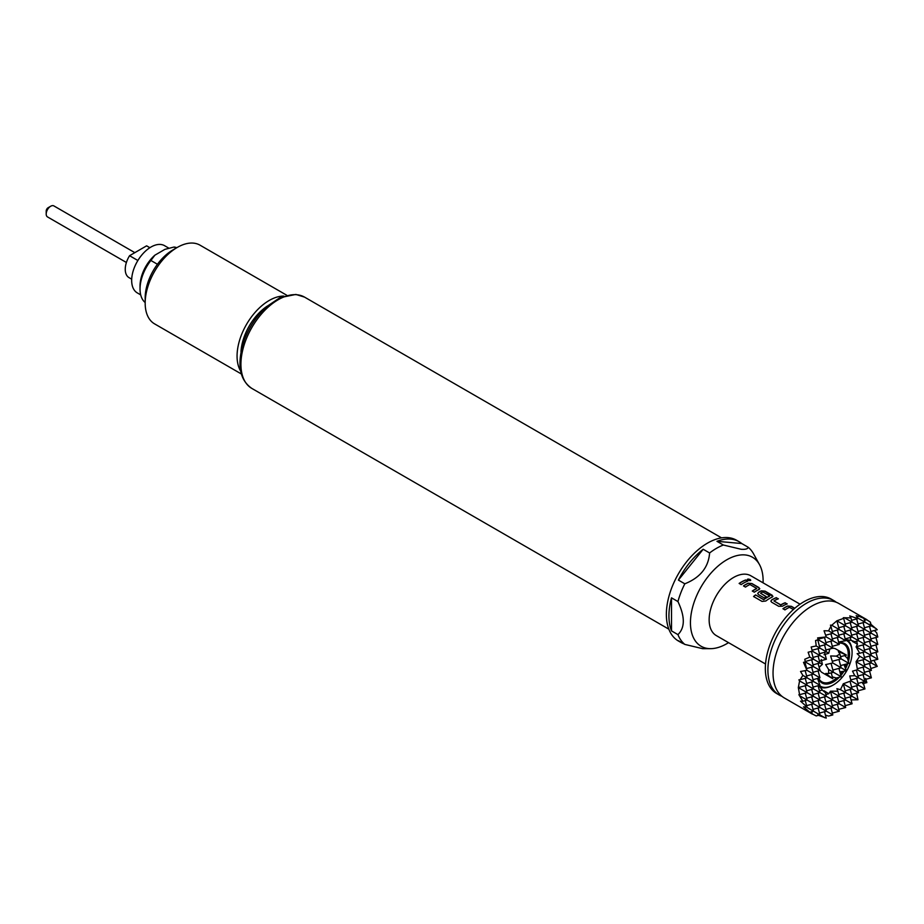 <?xml version="1.0" encoding="UTF-8"?>
<svg xmlns="http://www.w3.org/2000/svg" width="924" height="924" viewBox="0 0 924 924"><rect width="100%" height="100%" fill="white"/><g stroke="black" fill="none" stroke-linecap="round" stroke-linejoin="round"><path stroke-width="1.39" d="M750.715 580.307L750.173 579.729C747.77 578.944 746.962 579.152 747.77 580.33M747.805 580.168C750.242 580.861 751.039 580.653 750.219 579.556C747.805 578.782 746.996 578.99 747.805 580.168L747.273 579.475M750.75 580.226L750.219 579.556M836.185 602.229A54.528 31.485 120 0 0 833.725 600.542A54.528 31.485 120 0 0 806.467 603.245A54.528 31.485 120 0 0 770.835 651.293A54.528 31.485 120 0 0 779.198 694.987A54.528 31.485 120 0 0 781.889 696.269M832.316 676.911L836.347 677.997L841.163 676.703L828.632 669.473L828.632 673.55L825.652 673.504L832.801 678.713L831.23 672.845M840.574 656.675L846.43 655.104L838.345 651.512L839.881 654.077L836.347 656.109L830.63 655.971L832.801 662.97L825.652 664.599L828.632 669.473M819.299 667.14A13.629 7.866 120 0 0 819.911 669.9A13.629 7.866 120 0 0 822.094 672.533L832.801 678.713M818.641 678.17A21.818 12.59 120 0 0 821.91 681.866A21.818 12.59 120 0 0 832.813 680.792A21.818 12.59 120 0 0 836.809 677.87M840.459 674.035A21.818 12.59 120 0 0 842.238 671.633M845.021 666.816A21.818 12.59 120 0 0 846.211 664.067M847.712 658.985A21.818 12.59 120 0 0 843.716 644.086A21.818 12.59 120 0 0 838.888 643.104M838.796 642.769A22.719 13.121 -60 0 1 848.394 661.549M847.712 663.663A22.719 13.121 -60 0 1 845.645 668.387M843.924 671.39A22.719 13.121 -60 0 1 840.852 675.548M839.362 677.188A22.719 13.121 -60 0 1 833.46 681.9A22.719 13.121 -60 0 1 818.306 678.262M176.01 248.163L174.058 247.031L164.922 249.353L154.874 255.186L150.889 260.476A31.809 18.364 120 0 0 140.032 288.969A31.809 18.364 120 0 0 140.032 289.039A31.809 18.364 120 0 0 145.172 302.529M46.2 214.022L46.2 211.053A2.726 1.571 -60 0 1 46.2 211.053A2.726 1.571 -60 0 1 48.129 207.715L50.693 206.237A6.364 3.673 120 0 0 46.2 214.022A6.364 3.673 120 0 0 46.2 214.033A6.364 3.673 120 0 0 47.517 216.932L126.403 262.485M134.835 252.656L53.881 205.913A6.364 3.673 120 0 0 50.693 206.237M131.705 279.187L129.013 277.627A18.18 10.499 -60 0 1 125.248 269.346A18.18 10.499 -60 0 1 129.568 255.705L137.872 260.499M168.873 248.175L164.588 245.692A27.27 15.743 120 0 0 143.555 253.026A27.27 15.743 120 0 0 131.67 280.503A27.27 15.743 120 0 0 137.318 292.92L140.691 294.872M779.198 694.987L776.634 693.508A54.528 31.485 -60 0 1 768.271 649.815A54.528 31.485 -60 0 1 803.892 601.755A54.528 31.485 -60 0 1 831.161 599.052L833.725 600.542M843.658 618.364L845.668 625.871L836.89 620.801L831.727 625.248L830.457 625.132L830.942 626.31L828.574 630.849L824.035 630.769L826.241 636.925L817.613 637.906L818.19 639.697L815.569 640.528L816.215 645.98L811.18 646.985L812.323 651.143L808.142 652.24L809.794 657.103L804.758 659.274L805.335 661.954L803.499 662.346L806.964 670.316L800.531 671.482L802.864 675.375L800.126 679.694L798.867 679.856L799.595 680.907L798.324 687.595L799.595 694.675L798.867 694.698L802.864 701.224L800.531 701.166L806.964 706.952L803.499 706.872L809.794 712.219L808.142 711.607L812.323 714.113L784.337 697.955A54.528 31.485 -60 0 1 776.807 651.628A54.528 31.485 -60 0 1 794.986 620.154A54.528 31.485 -60 0 1 811.607 606.213A54.528 31.485 -60 0 1 838.876 603.511L866.851 619.669L858.2 615.915L858.327 616.516L856.167 615.638L857.969 618.595L849.745 615.927L850.958 617.925L843.312 617.717L843.658 618.364L836.89 620.801L839.246 629.579L831.727 625.248M825.455 715.153L828.574 716.065L832.813 714.922L800.126 696.049M817.613 715.026L826.241 718.087L824.531 711.711M812.277 713.94L816.215 715.927L819.958 714.922L806.698 707.264M863.097 644.917L864.945 651.847L856.074 646.835L859.747 653.245L857.126 653.649L859.747 656.259L856.074 661.676L857.437 669.773L852.517 671.147L854.804 675.675L849.745 675.952L851.016 680.907L843.312 683.772L840.47 689.662L836.89 688.692L837.849 691.164L830.457 691.198L828.793 693.739L824.035 690.794L825.386 692.654L822.256 690.055M819.461 690.806L822.372 690.032L818.791 685.55M813.039 687.098L819.958 685.238L817.555 678.459M765.522 664.01L716.296 635.585A34.535 19.935 -60 0 1 711.006 607.911A34.535 19.935 -60 0 1 733.564 577.477A34.535 19.935 -60 0 1 745.784 574.208A34.535 19.935 -60 0 1 750.831 575.768L800.057 604.192M763.074 582.836A51.386 29.672 120 0 0 759.505 564.633A51.386 29.672 120 0 0 744.94 554.931A51.386 29.672 120 0 0 695.31 598.948A51.386 29.672 120 0 0 708.604 648.579A51.386 29.672 120 0 0 710.995 648.66A51.386 29.672 120 0 0 728.528 642.654M759.505 564.633L753.534 553.799A58.166 33.587 120 0 0 748.163 547.239L741.741 543.531A58.166 33.587 120 0 0 739.154 541.741L736.578 540.251A58.166 33.587 120 0 0 728.066 537.618A58.166 33.587 120 0 0 674.866 580.549A58.166 33.587 120 0 0 678.412 641.002L680.988 642.48A58.166 33.587 120 0 0 683.829 643.832M739.154 541.741A58.166 33.587 120 0 0 730.63 539.108A58.166 33.587 120 0 0 716.955 541.314L723.376 545.021A58.166 33.587 120 0 0 709.609 552.968L703.187 549.26A58.166 33.587 120 0 0 678.389 580.099L684.823 583.806A58.166 33.587 120 0 0 677.939 601.559L671.505 597.84A58.166 33.587 120 0 0 671.505 630.896L677.939 634.615A58.166 33.587 120 0 0 684.823 644.409L678.389 640.69A58.166 33.587 120 0 0 680.988 642.48M723.376 545.021L741.291 549.306C745.622 549.561 747.92 548.868 748.163 547.239M684.823 583.806C700.253 577.615 708.512 567.336 709.609 552.968M677.939 634.615C685.077 627.673 685.077 616.654 677.939 601.559M710.995 648.66L702.725 648.694L684.823 644.409M240.991 351.663A39.986 23.088 -60 0 1 267.29 306.11M145.172 303.072L145.172 297.874A39.085 22.569 -60 0 1 172.8 250.011L177.304 247.413A45.438 26.242 120 0 0 145.172 303.072A45.438 26.242 120 0 0 154.585 323.874L241.303 373.943M286.752 295.241L200.023 245.172A45.438 26.242 120 0 0 193.37 243.116A45.438 26.242 120 0 0 177.304 247.413M240.61 371.021A45.438 26.242 -60 0 1 246.477 324.463A45.438 26.242 -60 0 1 283.864 296.096M819.207 685.446A26.357 15.223 120 0 0 833.46 684.869L832.813 685.238A27.27 15.743 -60 0 1 819.715 686.879M794.779 608.281L791.406 606.329L787.641 606.017A34.535 19.935 -60 0 0 785.192 607.287A34.535 19.935 -60 0 0 782.928 608.72L784.95 609.886A34.535 19.935 -60 0 1 787.225 608.454A34.535 19.935 -60 0 1 789.396 607.311L793.404 609.482M776.356 597.643A34.535 19.935 -60 0 0 772.037 599.688A34.535 19.935 -60 0 0 771.656 599.919L770.87 601.143L771.656 602.217L778.736 606.306L782.513 606.19A34.535 19.935 -60 0 1 782.905 605.959A34.535 19.935 -60 0 1 787.213 603.915L785.169 602.91A34.35 19.831 -60 0 0 780.768 605.012L773.942 600.923A34.535 19.935 -60 0 1 774.058 600.854A34.535 19.935 -60 0 1 778.378 598.81L776.333 597.805A34.35 19.831 -60 0 0 771.656 600.057L770.882 601.212M763.825 599.514A34.535 19.935 -60 0 1 767.498 597.066A34.535 19.935 -60 0 1 769.669 595.922L769.657 596.084A34.35 19.831 -60 0 0 763.836 599.653L755.543 594.906A34.535 19.935 -60 0 0 753.557 596.511L762.057 601.42L765.8 601.016A34.535 19.935 -60 0 1 769.738 598.359A34.535 19.935 -60 0 1 772.187 597.1L772.949 596.303M772.938 596.384L765.06 591.291L761.307 590.979A34.35 19.831 -60 0 0 758.5 592.469L757.715 593.543L758.5 594.617L764.298 597.967A34.535 19.935 -60 0 1 766.319 596.685L760.567 593.196A34.535 19.935 -60 0 1 760.683 593.139A34.535 19.935 -60 0 1 762.854 591.984L769.669 595.784M766.192 596.754L760.567 593.196M758.489 592.319A34.535 19.935 -60 0 1 758.881 592.088A34.535 19.935 -60 0 1 761.33 590.817L765.084 591.141L772.175 595.229L772.187 597.1M759.031 589.5L759.008 587.629L751.928 583.541L748.163 583.229A34.535 19.935 -60 0 0 745.726 584.499A34.535 19.935 -60 0 0 743.45 585.932L745.472 587.098A34.535 19.935 -60 0 1 747.747 585.666A34.535 19.935 -60 0 1 749.918 584.522L756.733 588.449A34.535 19.935 -60 0 0 754.561 589.604A34.535 19.935 -60 0 0 752.286 591.037L754.319 592.203A34.535 19.935 -60 0 1 756.583 590.771A34.535 19.935 -60 0 1 759.031 589.5L759.794 588.703M745.714 579.96A34.535 19.935 -60 0 0 741.406 582.005A34.535 19.935 -60 0 0 739.131 583.437L741.152 584.603A34.535 19.935 -60 0 1 743.427 583.171A34.535 19.935 -60 0 1 747.747 581.127L745.691 580.11A34.35 19.831 -60 0 0 739.246 583.506M773.942 600.923L780.757 604.862A34.535 19.935 -60 0 1 780.872 604.793A34.535 19.935 -60 0 1 785.192 602.748M756.733 588.311L756.721 588.611A34.35 19.831 -60 0 0 752.413 591.106M832.813 685.238L833.46 684.869A26.357 15.223 120 0 0 852.09 652.587A26.357 15.223 120 0 0 845.46 639.962M846.962 639.685A27.27 15.743 -60 0 1 852.09 651.847A27.27 15.743 -60 0 1 852.09 652.217M716.955 541.314L741.741 543.531M671.505 630.896L671.505 597.84M678.389 580.099L703.187 549.26M838.738 709.355L845.668 707.507L813.536 688.946L811.676 682.028M845.171 705.647L852.09 703.788L830.526 691.348M832.316 713.062L839.246 711.214L807.102 692.665L805.254 685.735M845.171 698.221L852.09 696.373L840.47 689.662M850.242 696.869L852.09 703.788M830.953 708.003L832.813 714.922M825.894 709.355L832.813 707.507L830.953 700.577M843.808 700.577L845.668 707.507M838.738 701.94L845.668 700.08L843.808 693.162M837.387 704.284L839.246 711.214M832.316 705.647L839.246 703.788L837.387 696.869M819.461 713.062L826.391 711.214L824.531 704.284M824.878 717.763L819.958 714.922L818.11 708.003M851.593 694.513L858.523 692.665L843.358 683.91M851.05 699.895L857.969 699.768L856.664 693.162M857.969 699.768L852.09 696.373L850.242 689.443M858.327 692.55L858.2 690.124M858.026 690.806L864.945 688.946L851.016 680.907M858.026 683.39L864.945 681.531L854.804 675.675M863.097 682.028L864.945 688.946M813.039 709.355L819.958 707.507L818.11 700.577M856.664 685.735L858.523 692.665M851.593 687.098L858.523 685.238L856.664 678.32M845.171 690.806L852.09 688.946L850.034 681.265M825.894 701.94L832.813 700.08L830.48 691.383M819.461 705.647L826.391 703.788L824.531 696.869M862.6 683.679L866.851 682.628L865.626 678.424M866.851 682.628L864.945 681.531L863.097 674.601M864.448 679.671L871.378 677.823L857.437 669.773M811.676 711.711L812.323 714.113M809.794 712.219L813.536 711.214L811.676 704.284M838.738 694.513L845.668 692.665L843.323 683.922M832.316 698.221L839.246 696.373L837.849 691.164M858.026 675.964L864.945 674.104L863.097 667.186M869.519 670.893L871.378 677.823M864.448 672.256L871.378 670.397L856.236 661.884M813.039 701.94L819.958 700.08L818.11 693.162M806.606 705.647L813.536 703.788L811.676 696.869M870.882 668.549L877.246 666.366L873.896 660.314M805.012 707.079L805.335 708.304M850.75 679.902L858.523 677.823L856.433 670.05M825.894 694.513L828.793 693.739M819.461 698.221L826.391 696.373L825.386 692.654M857.264 668.745L864.945 666.689L863.097 659.759M869.519 663.478L871.378 670.397M864.448 664.83L871.378 662.982L864.945 659.262L863.097 652.344M813.039 694.513L819.958 692.665L818.11 685.735M806.606 698.221L813.536 696.373L811.676 689.443M877.246 666.366L871.378 662.982L869.519 656.052M870.882 661.122L877.8 659.262L871.378 655.555L869.519 648.636M805.254 700.577L806.964 706.952M802.864 701.224L807.102 700.08L805.254 693.162M856.202 661.607L864.945 659.262L859.747 656.259M864.448 657.414L871.378 655.555L864.945 651.847L859.747 653.245M875.94 652.344L877.8 659.262M870.882 653.707L877.8 651.847L875.94 644.917M806.606 690.806L813.536 688.946L799.595 680.907M799.595 694.675L807.102 692.665L798.324 687.595L807.102 685.238L805.254 678.32M850.958 617.925L852.09 622.164L845.102 618.133M830.942 626.31L832.813 633.298L828.574 630.849M843.808 626.368L845.668 633.298L839.246 629.579L832.316 631.439M838.738 627.731L845.668 625.871L852.09 629.579L850.242 622.661M845.171 624.023L852.09 622.164L858.523 625.871L856.664 618.953M851.593 620.304L857.969 618.595M857.102 616.839L858.327 616.516M863.94 618.422L864.945 622.164L858.119 618.225M837.387 630.076L839.246 637.006L832.813 633.298L825.64 635.215M830.953 633.795L832.813 640.713L826.241 636.925M824.531 637.502L826.391 644.421L818.19 639.697M818.04 639.235L824.878 637.41M817.74 639.835L819.958 648.14L816.215 645.98M843.808 633.795L845.668 640.713L839.246 637.006L832.316 638.865M838.738 635.146L845.668 633.298L852.09 637.006L850.242 630.076M845.171 631.439L852.09 629.579L858.523 633.298L856.664 626.368M851.593 627.731L858.523 625.871L864.945 629.579L863.097 622.661M858.026 624.023L864.945 622.164L871.378 625.871L870.373 622.129L866.677 619.715M864.448 620.304L866.851 619.669M837.387 637.502L839.246 644.421L832.813 640.713L825.894 642.573M830.953 641.21L832.813 648.14L826.391 644.421L819.461 646.28M824.531 644.917L826.391 651.847L819.958 648.14L812.081 650.242M818.11 648.636L819.958 655.555L812.323 651.143M811.422 651.385L813.536 659.262L809.794 657.103M838.599 642.018L845.668 640.713M845.356 639.547L851.016 640.401L850.242 637.502M845.171 638.865L852.09 637.006L858.523 640.713L856.664 633.795M851.593 635.146L858.523 633.298L864.945 637.006L863.097 630.076M858.026 631.439L864.945 629.579L871.378 633.298L869.519 626.368M870.882 631.439L877.246 629.729L870.281 623.792M876.299 628.713L871.378 625.871L864.448 627.731M832.316 646.28L839.246 644.421M824.035 654.7L828.793 653.233L826.391 651.847L819.461 653.707M828.793 653.233L829.74 648.96M825.894 649.988L832.813 648.14M824.531 652.344L826.391 659.262L819.958 655.555L813.039 657.414M818.11 656.052L819.958 662.982L813.536 659.262L805.231 661.492M804.873 662.058L806.71 668.895M811.676 659.759L813.536 666.689L805.335 661.954M850.981 640.297L854.804 641.718L852.517 641.464L857.437 644.12L856.236 646.823M856.664 641.21L857.437 644.12M854.804 641.718L858.523 640.713L864.945 644.421L863.097 637.502M858.026 638.865L864.945 637.006L871.378 640.713L869.519 633.795M864.448 635.146L871.378 633.298L877.8 637.006L876.668 632.767L874.323 630.514M819.138 667.324L822.372 664.368L821.263 659.505M822.372 664.368L819.958 662.982L813.039 664.83M819.461 661.122L826.391 659.262M818.11 663.478L819.958 670.397L813.536 666.689L806.606 668.537M811.676 667.186L813.536 674.104L806.964 670.316M805.185 670.651L807.102 677.823L802.864 675.375M856.259 646.754L864.945 644.421L877.8 651.847M869.519 641.21L871.378 648.14L864.448 649.988M864.448 642.573L871.378 640.713L877.8 644.421L870.882 646.28M875.94 637.502L877.8 644.421M870.882 638.865L877.8 637.006M818.11 670.893L819.958 677.823L813.536 674.104L806.606 675.964M813.039 672.256L819.958 670.397M811.676 674.601L813.536 681.531L807.102 677.823L800.126 679.694M806.606 683.379L813.536 681.531L819.958 685.238M819.958 677.823L813.039 679.671M869.022 671.39L871.182 670.293M149.838 247.724L146.581 245.842A18.18 10.499 -60 0 1 147.193 246.142L149.884 247.701M129.568 255.705L146.581 245.842M150.889 260.476L157.438 264.264M140.032 288.969L140.032 286.001A28.17 16.262 -60 0 1 154.874 255.186M176.831 247.69A31.809 18.364 120 0 0 174.058 247.031M846.43 655.104L835.723 648.914A13.629 7.866 120 0 0 832.351 648.336A13.629 7.866 120 0 0 829.66 649.191M838.946 659.493L841.163 667.798L832.801 662.97M832.859 670.027L841.163 667.798L846.43 670.836L844.028 664.645M840.574 665.58L848.879 663.351L836.347 656.109M832.328 661.261L841.163 658.893L839.881 654.077M831.092 663.409L833.46 672.256L828.632 673.55M838.946 668.399L841.163 676.703M839.87 671.852L846.43 670.836M844.64 655.578L847.585 658.523L848.879 663.351M747.562 581.196L745.691 580.11M751.928 583.541L748.151 583.379A34.35 19.831 -60 0 0 743.566 586.001M759.02 589.651L758.985 587.791L751.905 583.702M758.5 592.469L757.726 593.612M763.571 599.676L755.543 594.906M753.661 596.581A34.35 19.831 -60 0 1 755.566 595.044M787.04 603.984L785.169 602.91M778.193 598.879L776.333 597.805M791.406 606.329L787.629 606.167A34.35 19.831 -60 0 0 783.044 608.789M794.663 608.385L791.383 606.49M296.835 294.744A52.714 30.434 120 0 0 248.625 333.645A52.714 30.434 120 0 0 251.848 388.427C239.143 379.637 236.625 363.478 244.317 339.94C249.411 326.599 256.941 315.431 266.932 306.422L279.926 297.701L295.876 294.433L304.562 297.124A52.714 30.434 120 0 0 296.835 294.744M819.669 669.322L819.911 669.9M251.848 388.427L668.849 629.175M852.09 652.587L852.09 651.847M304.562 297.124L721.552 537.872M831.739 648.429L832.351 648.336"/></g></svg>
